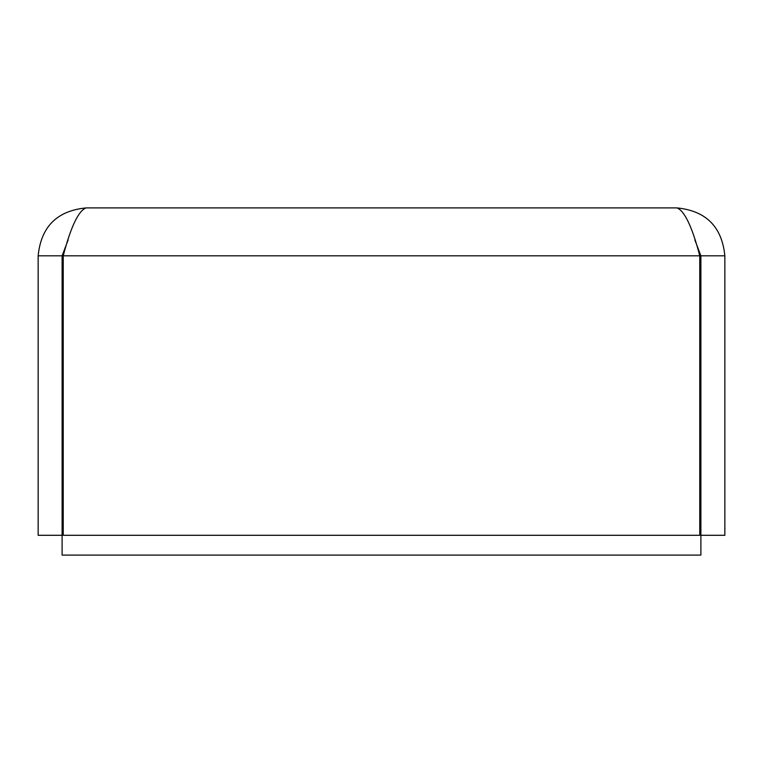 <?xml version="1.0" encoding="UTF-8"?>
<svg xmlns="http://www.w3.org/2000/svg" width="763" height="763" viewBox="0 0 763 763"><rect width="100%" height="100%" fill="white"/><g stroke="black" fill="none" stroke-linecap="round" stroke-linejoin="round"><path stroke-width="1.14" d="M68.126 239.963L62.108 255.815L62.108 555.092L700.892 555.092L700.892 395.396L699.766 395.396M694.835 239.897L700.892 255.815L700.892 395.396M676.943 207.908C684.545 210.788 692.155 226.754 699.766 255.815L699.766 535.292L63.234 535.292L63.234 255.815C70.845 226.764 78.455 210.798 86.057 207.908L676.943 207.908C706.004 210.798 721.97 226.764 724.85 255.815L724.85 535.292L700.892 535.292M86.057 207.908C57.006 210.788 41.04 226.754 38.15 255.815L38.15 535.292L62.108 535.292M62.108 255.815L38.15 255.815M700.892 255.815L724.85 255.815M63.234 395.396L62.108 395.396M699.766 255.815L63.234 255.815"/></g></svg>
